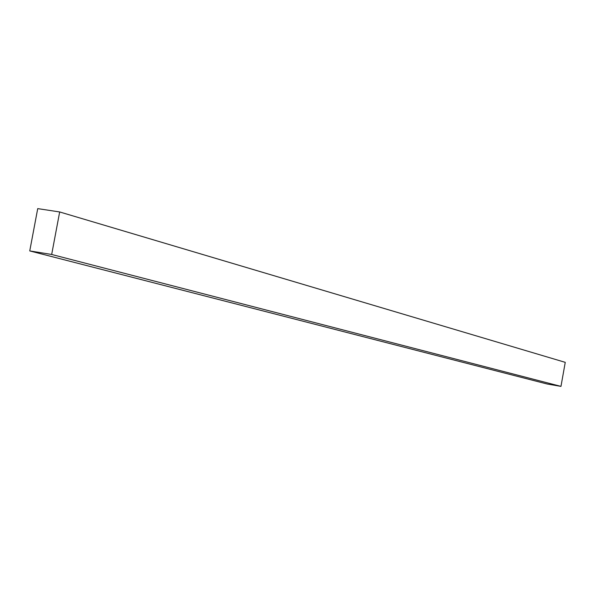 <?xml version="1.0" encoding="UTF-8"?>
<svg xmlns="http://www.w3.org/2000/svg" width="595" height="595" viewBox="0 0 595 595"><rect width="100%" height="100%" fill="white"/><g stroke="black" fill="none" stroke-linecap="round" stroke-linejoin="round"><path stroke-width="0.89" d="M29.75 250.926L547.177 384.006L560.973 386.378L565.25 362.348L59.671 211.954L37.723 208.622L29.75 250.926L51.676 254.474L59.671 211.954M560.973 386.378L51.676 254.474"/></g></svg>
